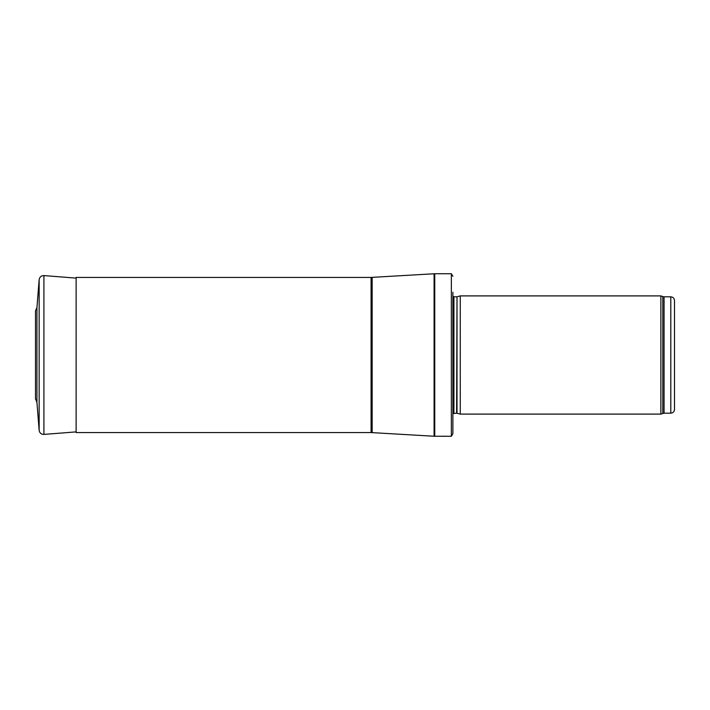 <?xml version="1.0" encoding="UTF-8"?>
<svg xmlns="http://www.w3.org/2000/svg" width="710" height="710" viewBox="0 0 710 710"><rect width="100%" height="100%" fill="white"/><g stroke="black" fill="none" stroke-linecap="round" stroke-linejoin="round"><path stroke-width="1.06" d="M670.808 413.176L670.808 296.824C673.053 297.046 674.278 298.271 674.5 300.516L674.5 409.484C674.278 411.729 673.053 412.954 670.808 413.176L664.072 413.176L660.886 414.099L460.266 414.099L460.266 295.901L660.886 295.901L660.886 414.099M457.009 413.229L457.009 296.771L456.628 413.176L460.266 414.099M456.628 413.176L452.882 413.611M452.882 292.209L452.882 433.677L451.356 436.26L434.085 436.242L371.082 432.567L76.13 432.567L76.13 277.433L371.082 277.433L371.082 432.567M452.882 276.323L451.356 273.74L451.356 436.26M76.13 278.116L43.913 275.586C41.207 275.64 39.618 276.989 39.148 279.651L36.938 307.599M35.5 399.18L35.5 310.82L36.938 307.554L36.938 402.446L35.518 398.745M670.808 296.824L664.072 296.824L664.072 413.176M664.072 296.824L662.803 296.602L662.803 413.397M456.628 296.824L453.93 296.824L453.93 413.176M451.356 273.74L434.742 273.74L434.742 436.26M371.082 277.433L434.085 273.758L434.085 436.242M372.164 277.406L372.164 432.594M36.938 307.554L39.148 279.651L39.148 430.349L36.938 402.446M43.913 275.586L43.913 434.413L76.13 431.884M662.803 296.602L660.886 295.901M457.009 296.771L460.266 295.901M453.93 296.824L452.882 296.389M434.085 273.758L434.742 273.74M43.913 434.413C41.207 434.36 39.618 433.011 39.148 430.349"/></g></svg>
